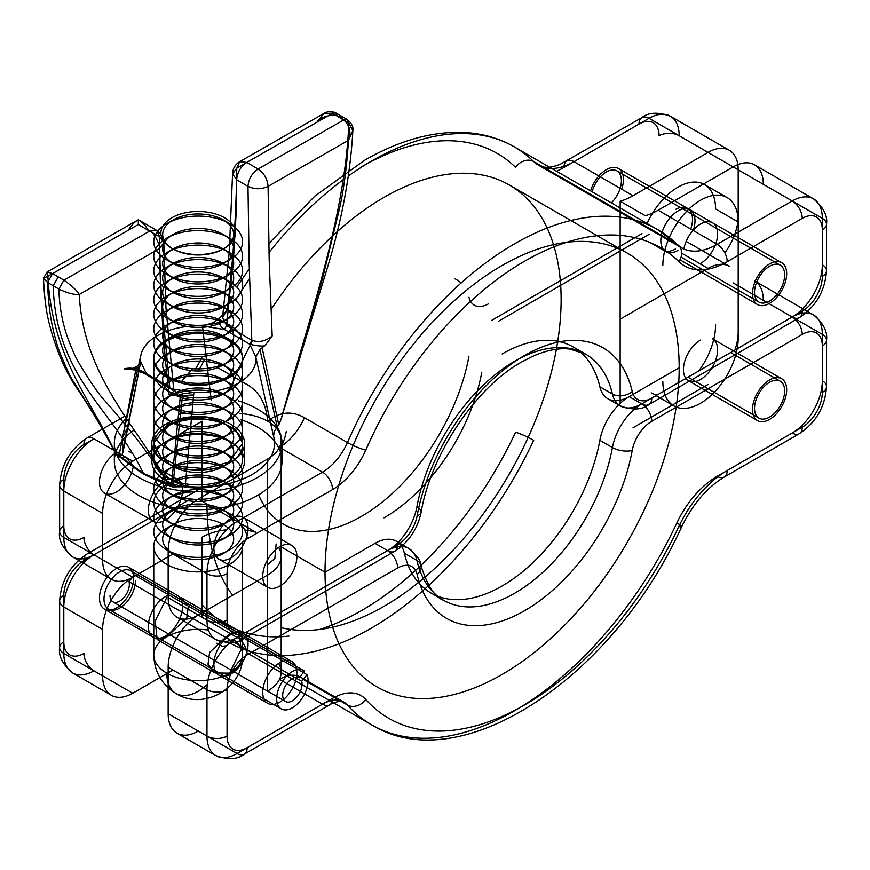 <?xml version="1.0" encoding="UTF-8"?>
<svg xmlns="http://www.w3.org/2000/svg" width="870" height="870" viewBox="0 0 870 870"><rect width="100%" height="100%" fill="white"/><g stroke="black" fill="none" stroke-linecap="round" stroke-linejoin="round"><path stroke-width="1.3" d="M110.022 595.558A13.681 7.895 120 0 0 112.85 601.822A13.681 7.895 120 0 0 123.388 598.158A13.681 7.895 120 0 0 129.358 584.401A13.681 7.895 120 0 0 129.01 581.628L134.317 574.95L306.99 674.641A22.196 12.822 -60 0 1 308.067 680.612A22.196 12.822 -60 0 1 298.377 702.949A22.196 12.822 -60 0 1 281.271 708.898A22.196 12.822 -60 0 1 276.671 698.74A22.196 12.822 -60 0 1 286.36 676.392A22.196 12.822 -60 0 1 303.467 670.444A22.196 12.822 -60 0 1 304.446 671.118L131.761 571.427A22.196 12.822 120 0 0 130.783 570.753A22.196 12.822 120 0 0 113.676 576.701A22.196 12.822 120 0 0 103.987 599.038A22.196 12.822 120 0 0 108.587 609.207A22.196 12.822 120 0 0 125.693 603.258A22.196 12.822 120 0 0 135.383 580.91M304.446 671.118L299.139 677.795A13.681 7.895 120 0 0 288.622 681.536A13.681 7.895 120 0 0 282.696 695.26A13.681 7.895 120 0 0 285.534 701.514A13.681 7.895 120 0 0 296.072 697.849A13.681 7.895 120 0 0 302.042 684.092A13.681 7.895 120 0 0 301.683 681.319L306.99 674.641M129.01 581.628L301.683 681.319M128.629 567.251A24.153 13.942 120 0 0 116.547 568.447A24.153 13.942 120 0 0 100.768 589.729A24.153 13.942 120 0 0 104.476 609.087A24.153 13.942 120 0 0 116.547 607.891A24.153 13.942 120 0 0 132.327 586.597A24.153 13.942 120 0 0 128.629 567.251L177.48 595.45A24.153 13.942 -60 0 1 181.177 614.807A24.153 13.942 -60 0 1 165.398 636.09A24.153 13.942 -60 0 1 153.327 637.286A24.153 13.942 -60 0 1 149.618 617.928A24.153 13.942 -60 0 1 165.398 596.646A24.153 13.942 -60 0 1 168.16 595.308M279.814 702.144A24.153 13.942 120 0 0 295.593 680.862A24.153 13.942 120 0 0 291.885 661.504A24.153 13.942 120 0 0 279.814 662.701A24.153 13.942 120 0 0 264.034 683.983A24.153 13.942 120 0 0 267.732 703.341A24.153 13.942 120 0 0 279.814 702.144M230.952 673.945A24.153 13.942 120 0 0 246.732 652.652A24.153 13.942 120 0 0 243.034 633.306A24.153 13.942 120 0 0 230.952 634.502A24.153 13.942 120 0 0 215.173 655.784A24.153 13.942 120 0 0 218.881 675.142A24.153 13.942 120 0 0 230.952 673.945M278.65 663.418A46.36 26.763 180 0 1 281.184 672.14A46.36 26.763 180 0 1 279.477 679.329A46.36 26.763 180 0 1 267.601 691.063L267.601 575.059A46.36 26.763 180 0 0 281.184 556.126A46.36 26.763 180 0 0 278.65 547.404A46.36 26.763 180 0 1 281.184 556.126A46.36 26.763 180 0 1 267.601 575.059L198.306 615.068L237.108 637.471L387.574 550.601L375.013 543.348L325.021 572.21A250.419 144.583 120 0 0 376.884 686.854A250.419 144.583 120 0 0 569.861 619.766A250.419 144.583 120 0 0 679.176 367.749L629.184 396.611L641.734 403.865L792.2 316.995L733.171 282.913M267.601 564.717L274.866 558.475L276.138 544M375.013 543.348A42.63 24.61 -60 0 1 396.328 541.238A42.63 24.61 -60 0 1 404.343 553.189A142.082 82.03 120 0 0 431.052 593.025A142.082 82.03 120 0 0 502.099 585.988A142.082 82.03 120 0 0 599.854 440.318A42.63 24.61 -60 0 1 629.184 396.611L641.734 403.865A42.63 24.61 -60 0 1 620.43 405.975A42.63 24.61 -60 0 1 612.415 394.023A142.082 82.03 120 0 0 585.695 354.177A142.082 82.03 120 0 0 514.659 361.224A142.082 82.03 120 0 0 416.893 506.895A42.63 24.61 -60 0 1 387.574 550.601A42.63 24.61 -60 0 1 408.878 548.491A42.63 24.61 -60 0 1 416.893 560.443A142.082 82.03 120 0 0 443.613 600.278A142.082 82.03 120 0 0 514.659 593.242A142.082 82.03 120 0 0 612.415 447.561L599.854 440.318M769.591 379.929A24.153 13.942 -60 0 1 781.673 378.733A24.153 13.942 -60 0 1 785.371 398.09A24.153 13.942 -60 0 1 769.591 419.373A24.153 13.942 -60 0 1 757.52 420.569A24.153 13.942 -60 0 1 753.811 401.211A24.153 13.942 -60 0 1 769.591 379.929M700.524 379.494A24.153 13.942 120 0 0 716.304 358.212A24.153 13.942 120 0 0 712.595 338.854A24.153 13.942 -60 0 1 716.304 358.212A24.153 13.942 -60 0 1 700.524 379.494A24.153 13.942 -60 0 1 688.442 380.69A24.153 13.942 120 0 0 700.524 379.494M700.524 340.05A24.153 13.942 120 0 0 685.658 358.636A24.153 13.942 120 0 0 685.875 378.374A24.153 13.942 -60 0 1 685.658 358.636A24.153 13.942 -60 0 1 700.524 340.05M102.606 675.827A42.63 24.61 120 0 0 111.436 695.337A42.63 24.61 120 0 0 132.751 693.227L93.938 670.824A14.214 8.2 60 0 1 83.901 653.424A28.416 16.41 -60 0 1 63.804 641.821L63.804 595.417A28.416 16.41 -60 0 1 83.901 560.617L190.595 499.01L93.938 554.81L132.751 577.212L172.934 554.016L132.751 577.212A42.63 24.61 120 0 0 102.606 629.423L63.804 607.021L63.804 653.424L102.606 675.827L102.606 629.423M202.047 537.203A46.36 26.763 180 0 1 226.504 529.797A46.36 26.763 180 0 0 202.047 537.203L202.047 617.232M244.774 529.993A46.36 26.763 180 0 1 255.845 532.277L218.87 510.929L255.845 532.277A46.36 26.763 180 0 0 244.774 529.993M132.751 693.227L172.934 670.03M686.169 241.36L729.364 266.307A42.63 24.61 120 0 0 708.06 268.417L620.147 319.17L620.147 403.419M384.04 517.835A142.082 82.03 120 0 0 481.806 372.153M325.021 572.21L280.314 546.404L325.021 572.21A250.419 144.583 -60 0 1 434.326 320.193A250.419 144.583 -60 0 1 627.303 253.105A250.419 144.583 -60 0 1 679.176 367.749M633.012 427.746L708.06 384.42M168.16 667.268L168.16 713.672L206.973 736.074L206.973 689.671L168.16 667.268A42.63 24.61 -60 0 1 198.306 615.068L237.108 637.471A14.214 8.2 60 0 1 247.156 654.871A28.416 16.41 120 0 0 227.059 689.671L227.059 736.074A28.416 16.41 120 0 0 247.156 747.678L332.558 698.371A56.833 32.81 -60 0 1 365.791 699.502A271.734 156.883 120 0 0 678.85 526.502A85.249 49.22 -60 0 1 727.2 470.529L802.249 427.203A28.416 16.41 120 0 0 822.335 392.403L822.335 345.999A28.416 16.41 120 0 0 802.249 334.395L651.782 421.265A28.416 16.41 120 0 0 632.229 450.399A156.295 90.241 -60 0 1 524.697 610.642A156.295 90.241 -60 0 1 417.165 574.559A28.416 16.41 120 0 0 397.623 568.001L247.156 654.871M206.973 504.056A250.419 144.583 120 0 0 232.627 595.254M281.184 627.651A250.419 144.583 120 0 0 465.102 536.812A250.419 144.583 120 0 0 561.117 299.595A250.419 144.583 -60 0 0 509.254 184.951L627.303 253.105M766.818 302.347L822.335 334.395L822.335 380.799A42.63 24.61 -60 0 1 792.2 432.999L717.163 476.325A71.046 41.02 120 0 0 676.86 522.968A285.947 165.093 -60 0 1 514.659 710.703A285.947 165.093 -60 0 1 371.686 724.862A285.947 165.093 -60 0 1 347.435 705.026A42.63 24.61 120 0 0 343.824 702.068L300.792 677.219A42.63 24.61 -60 0 0 279.477 679.329L322.509 704.178L237.108 753.485L198.306 731.072A42.63 24.61 -60 0 1 176.991 733.192A42.63 24.61 -60 0 1 168.16 713.672M216.924 643.213L222.372 646.366A46.36 26.763 180 0 1 226.504 645.812M802.249 334.395A14.214 8.2 -120 0 0 792.2 316.995A42.63 24.61 -60 0 1 813.515 314.886L754.486 280.803A42.63 24.61 -60 0 1 763.316 300.313M734.846 350.11A42.63 24.61 120 0 0 738.195 332.22M300.792 677.219A42.63 24.61 -60 0 1 304.402 680.177L347.435 705.026A14.214 11.397 -41.7 0 0 365.791 699.502M649.999 242.48L663.332 250.179A24.153 13.942 120 0 0 675.403 248.983M621.68 189.181A24.153 13.942 120 0 0 618.407 168.465A24.153 13.942 120 0 0 606.336 169.661A24.153 13.942 120 0 0 590.567 190.878M165.398 480.642A24.153 13.942 120 0 0 149.618 501.925A24.153 13.942 120 0 0 153.327 521.282A24.153 13.942 120 0 0 165.398 520.086A24.153 13.942 120 0 0 181.177 498.793A24.153 13.942 120 0 0 177.48 479.446A24.153 13.942 120 0 0 165.398 480.642M133.349 466.026A24.153 13.942 -60 0 1 116.547 491.876A24.153 13.942 -60 0 1 104.476 493.072A24.153 13.942 -60 0 1 100.768 473.715A24.153 13.942 -60 0 1 116.547 452.433M279.814 586.13A24.153 13.942 -60 0 1 267.732 587.326A24.153 13.942 -60 0 1 264.034 567.979A24.153 13.942 -60 0 1 279.814 546.686A24.153 13.942 -60 0 1 291.885 545.49A24.153 13.942 -60 0 1 295.593 564.847A24.153 13.942 -60 0 1 279.814 586.13M230.952 557.931A24.153 13.942 -60 0 1 218.881 559.127A24.153 13.942 -60 0 1 215.173 539.77A24.153 13.942 -60 0 1 230.952 518.487A24.153 13.942 -60 0 1 243.034 517.291A24.153 13.942 -60 0 1 246.732 536.649A24.153 13.942 -60 0 1 230.952 557.931M240.055 413.522A46.36 26.763 180 0 1 267.601 421.2C266.296 404.061 259.532 391.892 247.297 384.714L216.086 366.694M502.099 353.97A142.082 82.03 -60 0 1 573.134 346.934A142.082 82.03 -60 0 1 599.854 386.769A42.63 24.61 120 0 0 607.869 398.721A42.63 24.61 120 0 0 629.184 396.611M247.156 538.856A28.416 16.41 120 0 0 227.059 573.667L227.059 620.071A28.416 16.41 120 0 0 247.156 631.663L397.623 544.805A28.416 16.41 120 0 0 417.165 515.66A156.295 90.241 -60 0 1 524.697 355.417A156.295 90.241 -60 0 1 632.229 391.5A28.416 16.41 120 0 0 651.782 398.058L802.249 311.188A28.416 16.41 120 0 0 822.335 276.388L822.335 229.984A28.416 16.41 120 0 0 802.249 218.381L727.2 261.707A85.249 49.22 -60 0 1 678.85 261.576A271.734 156.883 120 0 0 524.697 261.163A271.734 156.883 120 0 0 365.791 450.051A56.833 32.81 -60 0 1 332.558 489.56L247.156 538.856A14.214 8.2 60 0 0 237.108 521.456L322.509 472.149L279.477 447.31A42.63 24.61 120 0 0 304.402 417.676C291.863 410.564 279.596 411.738 267.601 421.2A46.36 26.763 180 0 1 281.184 440.122A46.36 26.763 180 0 1 279.477 447.31A46.36 26.763 180 0 1 267.601 459.045L198.306 499.054A42.63 24.61 120 0 0 168.16 551.254L206.973 573.667A42.63 24.61 -60 0 1 237.108 521.456L198.306 499.054M455.086 278.781A142.082 82.03 -60 0 1 461.176 282.946M769.591 263.914A24.153 13.942 120 0 0 753.811 285.197A24.153 13.942 120 0 0 757.52 304.554A24.153 13.942 120 0 0 769.591 303.358A24.153 13.942 120 0 0 785.371 282.076A24.153 13.942 120 0 0 781.673 262.718A24.153 13.942 120 0 0 769.591 263.914M677.915 250.429A24.153 13.942 -60 0 1 665.833 251.626A24.153 13.942 -60 0 1 662.135 232.268A24.153 13.942 -60 0 1 677.915 210.986A24.153 13.942 -60 0 1 689.997 209.79L712.595 222.84A24.153 13.942 -60 0 0 700.524 224.036A24.153 13.942 -60 0 0 683.874 248.961A24.153 13.942 -60 0 1 700.524 224.036A24.153 13.942 -60 0 1 712.595 222.84A24.153 13.942 -60 0 1 716.304 242.197A24.153 13.942 -60 0 1 700.524 263.479A24.153 13.942 -60 0 0 716.304 242.197A24.153 13.942 -60 0 0 712.595 222.84L781.673 262.718M332.558 489.56A14.214 8.2 60 0 0 322.509 472.149A42.63 24.61 120 0 0 347.435 442.525A285.947 165.093 -60 0 1 514.659 243.752A285.947 165.093 -60 0 1 657.622 229.593A285.947 165.093 -60 0 1 676.86 244.198A71.046 41.02 120 0 0 681.634 247.819A71.046 41.02 120 0 0 717.163 244.307L792.2 200.981A42.63 24.61 -60 0 1 813.515 198.871A42.63 24.61 -60 0 1 822.335 218.381L763.316 184.309A42.63 24.61 120 0 0 754.486 164.789A42.63 24.61 120 0 0 733.171 166.899L658.133 210.225A71.046 41.02 -60 0 1 645.268 215.716L620.147 201.22L620.147 319.17L708.06 268.417L681.678 253.181M63.804 479.403A14.214 8.2 0 0 0 59.639 485.21A14.214 8.2 0 0 0 63.804 491.006L63.804 537.41A42.63 24.61 120 0 0 72.634 556.92A42.63 24.61 120 0 0 93.938 554.81A14.214 8.2 -120 0 1 83.901 537.41A28.416 16.41 -60 0 1 63.804 525.806L63.804 479.403A28.416 16.41 -60 0 1 83.901 444.603L93.938 438.795A42.63 24.61 120 0 0 63.804 491.006L102.606 513.409A42.63 24.61 -60 0 1 132.751 461.209L202.047 421.2L202.047 501.218M102.606 513.409L102.606 559.812L63.804 537.41A14.214 8.2 0 0 1 59.639 531.613L59.639 485.21C60.976 465.037 70.046 449.333 86.837 438.099A14.214 8.2 60 0 1 93.938 438.795L132.751 461.209M620.147 201.22A71.046 41.02 120 0 0 633.012 195.728L708.06 152.402A42.63 24.61 -60 0 1 729.364 150.292A42.63 24.61 -60 0 1 738.195 169.802L738.195 216.206A42.63 24.61 -60 0 1 724.83 252.844M227.059 689.671A14.214 8.2 -0 0 1 206.973 689.671A42.63 24.61 -60 0 1 237.108 637.471A42.63 24.61 -60 0 1 215.793 639.58A42.63 24.61 -60 0 1 206.973 620.071L168.16 597.657L168.16 551.254M231.344 386.465A250.419 144.583 -60 0 1 252.648 340.627M271.168 309.459A250.419 144.583 -60 0 1 509.254 184.951M286.284 431.487A42.63 24.61 -60 0 1 281.923 445.494M93.938 554.81A14.214 8.2 -120 0 0 86.837 554.114C70.046 565.348 60.976 581.051 59.639 601.213A14.214 8.2 180 0 0 63.804 607.021A42.63 24.61 120 0 1 93.938 554.81L132.751 577.212A42.63 24.61 -60 0 1 111.436 579.333A42.63 24.61 -60 0 1 102.606 559.812M168.16 597.657A42.63 24.61 120 0 0 176.991 617.178A42.63 24.61 120 0 0 198.306 615.068M690.747 229.06A24.153 13.942 120 0 0 687.485 208.343A24.153 13.942 120 0 0 675.403 209.54M769.591 417.056A21.315 12.3 -60 0 1 758.934 418.111A21.315 12.3 -60 0 1 755.671 401.026A21.315 12.3 -60 0 1 769.591 382.245A21.315 12.3 -60 0 1 780.249 381.19A21.315 12.3 -60 0 1 783.511 398.275A21.315 12.3 -60 0 1 769.591 417.056M769.591 301.042A21.315 12.3 120 0 0 783.511 282.261A21.315 12.3 120 0 0 780.249 265.176A21.315 12.3 120 0 0 769.591 266.242A21.315 12.3 120 0 0 755.671 285.023A21.315 12.3 120 0 0 758.934 302.097A21.315 12.3 120 0 0 769.591 301.042M611.36 202.884A21.315 12.3 120 0 0 616.982 170.922A21.315 12.3 120 0 0 606.336 171.977A21.315 12.3 120 0 0 592.122 191.781M689.997 209.79A24.153 13.942 -60 0 1 693.26 230.506M646.769 224.21A53.277 30.765 -60 0 1 677.915 187.202A53.277 30.765 -60 0 1 704.559 184.57A53.277 30.765 -60 0 1 715.586 208.952L738.195 222.013L738.195 338.017A53.277 30.765 -60 0 1 714.933 391.641A53.277 30.765 -60 0 1 673.88 405.909A53.277 30.765 -60 0 1 662.842 381.528M662.842 265.513A53.277 30.765 -60 0 1 700.524 200.252A53.277 30.765 -60 0 1 727.157 197.62A53.277 30.765 -60 0 1 738.195 222.013M715.586 324.967A53.277 30.765 -60 0 1 698.74 370.946M657.089 395.002A53.277 30.765 -60 0 1 651.271 392.859M208.485 630.087A44.403 25.632 0 0 0 166.779 636.894A44.403 25.632 0 0 0 153.772 655.012A44.403 25.632 0 0 0 166.779 673.141A44.403 25.632 0 0 0 229.571 673.141A44.403 25.632 0 0 0 242.578 655.012A44.403 25.632 0 0 0 233.715 639.646M242.11 542.521A44.403 25.632 180 0 1 242.578 546.251A44.403 25.632 180 0 1 215.173 569.937A44.403 25.632 180 0 1 166.779 564.38A44.403 25.632 180 0 1 153.772 546.251A44.403 25.632 180 0 1 166.779 528.133A44.403 25.632 180 0 1 175.533 524.208M229.571 673.141L215.086 672.945L208.017 664.234L209.594 652.435L229.571 633.697L239.239 631.109L241.088 649.509L229.571 673.141M223.296 524.501L223.296 524.501A35.518 20.51 180 0 1 223.296 553.505A35.518 20.51 180 0 1 173.065 553.505L166.779 549.883A44.403 25.632 180 0 1 166.779 513.626A44.403 25.632 180 0 1 229.571 513.626L229.571 513.626A44.403 25.632 180 0 1 229.571 549.883A44.403 25.632 180 0 1 166.779 549.883L173.065 553.505A35.518 20.51 180 0 1 173.065 524.501L166.779 520.88A44.403 25.632 180 0 1 166.779 484.623A44.403 25.632 180 0 1 229.571 484.623L229.571 484.623A44.403 25.632 180 0 1 229.571 520.88A44.403 25.632 180 0 1 166.779 520.88L173.065 524.501A35.518 20.51 180 0 1 223.296 524.501A35.518 20.51 180 0 1 173.065 524.501L173.065 524.501A35.518 20.51 180 0 1 173.065 495.498L166.779 491.876A44.403 25.632 180 0 1 166.779 455.619A44.403 25.632 180 0 1 229.571 455.619L229.571 455.619A44.403 25.632 180 0 1 229.571 491.876A44.403 25.632 180 0 1 166.779 491.876L173.065 495.498A35.518 20.51 180 0 1 223.296 495.498L223.296 495.498A35.518 20.51 180 0 1 223.296 524.501L229.571 520.88M166.779 597.451L155.273 621.082L157.122 639.483L166.779 636.894L186.778 618.135L188.344 606.357L181.275 597.646L239.239 631.109M223.296 510.005L223.296 510.005A35.518 20.51 180 0 1 223.296 539.008A35.518 20.51 180 0 1 173.065 539.008L166.779 535.376A44.403 25.632 180 0 1 166.779 499.13A44.403 25.632 180 0 1 229.571 499.13L229.571 499.13A44.403 25.632 180 0 1 229.571 535.376A44.403 25.632 180 0 1 166.779 535.376L173.065 539.008A35.518 20.51 180 0 1 173.065 510.005L166.779 506.373A44.403 25.632 180 0 1 166.779 470.126A44.403 25.632 180 0 1 229.571 470.126L229.571 470.126A44.403 25.632 180 0 1 229.571 506.373A44.403 25.632 180 0 1 166.779 506.373L173.065 510.005A35.518 20.51 180 0 1 223.296 510.005L229.571 513.626L223.296 510.005A35.518 20.51 180 0 1 173.065 510.005L173.065 510.005A35.518 20.51 180 0 1 173.065 481.001L166.779 477.369A44.403 25.632 180 0 1 166.779 441.123A44.403 25.632 180 0 1 229.571 441.123L229.571 441.123A44.403 25.632 180 0 1 229.571 477.369A44.403 25.632 180 0 1 166.779 477.369L173.065 481.001A35.518 20.51 180 0 1 223.296 481.001L223.296 481.001A35.518 20.51 180 0 1 223.296 510.005L229.571 506.373M223.296 495.498L229.571 499.13L223.296 495.498A35.518 20.51 180 0 1 173.065 495.498L173.065 495.498A35.518 20.51 180 0 1 173.065 466.494L166.779 462.873A44.403 25.632 180 0 1 166.779 426.615A44.403 25.632 180 0 1 229.571 426.615L229.571 426.615A44.403 25.632 180 0 1 229.571 462.873A44.403 25.632 180 0 1 166.779 462.873L173.065 466.494A35.518 20.51 180 0 1 223.296 466.494L223.296 466.494A35.518 20.51 180 0 1 223.296 495.498L229.571 491.876M223.296 481.001L229.571 484.623L223.296 481.001A35.518 20.51 180 0 1 173.065 481.001L173.065 481.001A35.518 20.51 180 0 1 173.065 451.998L166.779 448.376A44.403 25.632 180 0 1 166.779 448.365A44.403 25.632 180 0 1 166.779 412.119A44.403 25.632 180 0 1 229.571 412.119L229.571 412.119A44.403 25.632 180 0 1 229.571 448.365A44.403 25.632 180 0 1 166.779 448.376L173.065 451.998A35.518 20.51 180 0 1 223.296 451.998L223.296 451.998A35.518 20.51 180 0 1 223.296 481.001L229.571 477.369M223.296 466.494L229.571 470.126L223.296 466.494A35.518 20.51 180 0 1 173.065 466.494L173.065 466.494A35.518 20.51 180 0 1 173.065 437.49L166.779 433.869A44.403 25.632 180 0 1 166.779 397.612A44.403 25.632 180 0 1 229.571 397.612L229.571 397.612A44.403 25.632 180 0 1 229.571 433.869A44.403 25.632 180 0 1 166.779 433.869L173.065 437.49A35.518 20.51 180 0 1 223.296 437.49L223.296 437.49A35.518 20.51 180 0 1 223.296 466.494L229.571 462.873M223.296 451.998L229.571 455.619L223.296 451.998A35.518 20.51 180 0 1 173.065 451.998L173.065 451.998A35.518 20.51 180 0 1 173.065 422.994L166.779 419.373A44.403 25.632 180 0 1 166.779 383.115A44.403 25.632 180 0 1 229.571 383.115L229.571 383.115A44.403 25.632 180 0 1 229.571 419.373A44.403 25.632 180 0 1 166.779 419.373L173.065 422.994A35.518 20.51 180 0 1 223.296 422.994L223.296 422.994A35.518 20.51 180 0 1 223.296 451.998L229.571 448.365M223.296 437.49L229.571 441.123L223.296 437.49A35.518 20.51 180 0 1 173.065 437.49L173.065 437.49A35.518 20.51 180 0 1 173.065 408.498A35.518 20.51 180 0 1 223.296 408.498L223.296 408.498A35.518 20.51 180 0 1 223.296 437.49L229.571 433.869M223.296 422.994L229.571 426.615L223.296 422.994A35.518 20.51 180 0 1 173.065 422.994L173.065 422.994A35.518 20.51 180 0 1 173.065 393.99L166.779 390.369A44.403 25.632 180 0 1 166.779 354.112A44.403 25.632 180 0 1 229.571 354.112L229.571 354.112A44.403 25.632 180 0 1 229.571 390.369A44.403 25.632 180 0 1 166.779 390.369L173.065 393.99A35.518 20.51 180 0 1 223.296 393.99L223.296 393.99A35.518 20.51 180 0 1 223.296 422.994L229.571 419.373M223.296 408.498L229.571 412.119L223.296 408.498M223.296 393.99L229.571 397.612L223.296 393.99A35.518 20.51 180 0 1 173.065 393.99L173.065 393.99A35.518 20.51 180 0 1 173.065 364.987L166.779 361.365A44.403 25.632 180 0 1 166.779 325.108A44.403 25.632 180 0 1 229.571 325.108L229.571 325.108A44.403 25.632 180 0 1 229.571 361.365A44.403 25.632 180 0 1 166.779 361.365L173.065 364.987A35.518 20.51 180 0 1 223.296 364.987L223.296 364.987A35.518 20.51 180 0 1 223.296 393.99L229.571 390.369M223.296 379.494L223.296 379.494A35.518 20.51 180 0 1 223.296 408.487A35.518 20.51 180 0 1 173.065 408.487L166.779 404.865A44.403 25.632 180 0 1 166.779 368.619A44.403 25.632 180 0 1 229.571 368.619L229.571 368.619A44.403 25.632 180 0 1 229.571 404.865A44.403 25.632 180 0 1 166.779 404.865L173.065 408.487A35.518 20.51 180 0 1 173.065 379.494L166.779 375.862A44.403 25.632 180 0 1 166.779 339.615A44.403 25.632 180 0 1 229.571 339.615L229.571 339.615A44.403 25.632 180 0 1 229.571 375.862A44.403 25.632 180 0 1 166.779 375.862L173.065 379.494A35.518 20.51 180 0 1 223.296 379.494L229.571 383.115L223.296 379.494A35.518 20.51 180 0 1 173.065 379.494L173.065 379.494A35.518 20.51 180 0 1 173.065 350.49L166.779 346.858A44.403 25.632 180 0 1 166.779 310.612A44.403 25.632 180 0 1 229.571 310.612L229.571 310.612A44.403 25.632 180 0 1 229.571 346.858A44.403 25.632 180 0 1 166.779 346.858L173.065 350.49A35.518 20.51 180 0 1 223.296 350.49L223.296 350.49A35.518 20.51 180 0 1 223.296 379.494L229.571 375.862M223.296 364.987L229.571 368.619L223.296 364.987A35.518 20.51 180 0 1 173.065 364.987L173.065 364.987A35.518 20.51 180 0 1 173.065 335.983L166.779 332.362A44.403 25.632 180 0 1 166.779 296.104A44.403 25.632 180 0 1 229.571 296.104L229.571 296.104A44.403 25.632 180 0 1 229.571 332.362A44.403 25.632 180 0 1 166.779 332.362L173.065 335.983A35.518 20.51 180 0 1 223.296 335.983L223.296 335.983A35.518 20.51 180 0 1 223.296 364.987L229.571 361.365M223.296 350.49L229.571 354.112L223.296 350.49A35.518 20.51 180 0 1 173.065 350.49L173.065 350.49A35.518 20.51 180 0 1 173.065 321.487L166.779 317.854A44.403 25.632 180 0 1 166.779 281.608A44.403 25.632 180 0 1 229.571 281.608L229.571 281.608A44.403 25.632 180 0 1 229.571 317.854A44.403 25.632 180 0 1 166.779 317.854L173.065 321.487A35.518 20.51 180 0 1 223.296 321.487L223.296 321.487A35.518 20.51 180 0 1 223.296 350.49L229.571 346.858M223.296 335.983L229.571 339.615L223.296 335.983A35.518 20.51 180 0 1 173.065 335.983L173.065 335.983A35.518 20.51 180 0 1 173.065 306.979L166.779 303.358A44.403 25.632 180 0 1 166.779 267.101A44.403 25.632 180 0 1 229.571 267.101L229.571 267.101A44.403 25.632 180 0 1 229.571 303.358A44.403 25.632 180 0 1 166.779 303.358L173.065 306.979A35.518 20.51 180 0 1 223.296 306.979L223.296 306.979A35.518 20.51 180 0 1 223.296 335.983L229.571 332.362M223.296 321.487L229.571 325.108L223.296 321.487A35.518 20.51 180 0 1 173.065 321.487L173.065 321.487A35.518 20.51 180 0 1 173.065 292.483L166.779 288.851A44.403 25.632 180 0 1 166.779 252.604A44.403 25.632 180 0 1 229.571 252.604L229.571 252.604A44.403 25.632 180 0 1 229.571 288.851A44.403 25.632 180 0 1 166.779 288.851L173.065 292.483A35.518 20.51 180 0 1 223.296 292.483L223.296 292.483A35.518 20.51 180 0 1 223.296 321.487L229.571 317.854M223.296 306.979L229.571 310.612L223.296 306.979A35.518 20.51 180 0 1 173.065 306.979L173.065 306.979A35.518 20.51 180 0 1 173.065 277.976L166.779 274.354A44.403 25.632 180 0 1 166.779 238.097A44.403 25.632 180 0 1 229.571 238.097L229.571 238.097A44.403 25.632 180 0 1 229.571 274.354A44.403 25.632 180 0 1 166.779 274.354L173.065 277.976A35.518 20.51 180 0 1 223.296 277.976L223.296 277.976A35.518 20.51 180 0 1 223.296 306.979L229.571 303.358M223.296 292.483L229.571 296.104L223.296 292.483A35.518 20.51 180 0 1 173.065 292.483L173.065 292.483A35.518 20.51 180 0 1 173.065 263.479L166.779 259.847A44.403 25.632 180 0 1 166.779 223.601A44.403 25.632 180 0 1 229.571 223.601L229.571 223.601A44.403 25.632 180 0 1 229.571 259.847A44.403 25.632 180 0 1 166.779 259.847L173.065 263.479A35.518 20.51 180 0 1 223.296 263.479L223.296 263.479A35.518 20.51 180 0 1 223.296 292.483L229.571 288.851M223.296 277.976L229.571 281.608L223.296 277.976A35.518 20.51 180 0 1 173.065 277.976L173.065 277.976A35.518 20.51 180 0 1 173.065 248.972L171.803 248.254A37.301 21.532 180 0 1 171.803 217.794A37.301 21.532 180 0 1 224.547 217.794A37.301 21.532 180 0 1 224.547 248.254A37.301 21.532 180 0 1 171.803 248.254L173.065 248.972A35.518 20.51 180 0 1 173.065 219.979A35.518 20.51 180 0 1 223.296 219.969A35.518 20.51 180 0 1 223.296 219.979A35.518 20.51 180 0 1 223.296 248.972L223.296 248.972A35.518 20.51 180 0 1 223.296 277.976L229.571 274.354M223.296 263.479L229.571 267.101L223.296 263.479A35.518 20.51 180 0 1 173.065 263.479L173.065 263.479A35.518 20.51 180 0 1 173.065 234.476A35.518 20.51 180 0 1 223.296 234.476L223.296 234.476A35.518 20.51 180 0 1 223.296 263.479L229.571 259.847M223.296 248.972L229.571 252.604L223.296 248.972A35.518 20.51 180 0 1 173.065 248.972A35.518 20.51 180 0 1 223.296 248.972L224.547 248.254M223.296 234.476L229.571 238.097L223.296 234.476M223.296 219.969L229.571 223.601L223.296 219.979M134.154 430.041A83.824 48.394 0 0 0 114.351 461.274A83.824 48.394 0 0 0 135.057 493.127A83.824 48.394 0 0 0 227.646 506.59A83.824 48.394 0 0 0 282.01 461.274A83.824 48.394 0 0 0 261.294 429.432A83.824 48.394 0 0 0 240.87 419.623M126.324 418.372A83.824 48.394 0 0 0 114.351 443.298A83.824 48.394 0 0 0 135.057 475.15A83.824 48.394 0 0 0 227.646 488.603A83.824 48.394 0 0 0 282.01 443.298A83.824 48.394 0 0 0 261.294 411.445A83.824 48.394 0 0 0 238.369 400.82M233.084 443.667A46.36 26.763 0 0 0 181.884 436.218A46.36 26.763 0 0 0 151.826 461.274A46.36 26.763 0 0 0 163.277 478.891A46.36 26.763 0 0 0 214.466 486.33A46.36 26.763 0 0 0 244.535 461.274A46.36 26.763 0 0 0 233.084 443.667M163.277 460.904A46.36 26.763 180 0 1 151.826 443.298A46.36 26.763 180 0 1 181.884 418.242A46.36 26.763 180 0 1 233.084 425.68A46.36 26.763 180 0 1 244.535 443.298A46.36 26.763 180 0 1 214.466 468.354A46.36 26.763 180 0 1 163.277 460.904M193.662 394.969A83.824 48.394 0 0 0 180.351 396.002M191.987 413.011A83.824 48.394 0 0 0 178.513 414.229M128.445 369.478C134.023 369.358 139.591 370.87 145.138 374.035L144.55 372.567C137.59 368.488 130.794 367.249 124.182 368.826L128.445 369.467L131 368.934L146.508 374.089L145.138 374.035L170.64 388.868L171.934 388.89C176.164 391.108 177.861 393.381 177.012 395.709L182.711 393.74L193.89 392.424L171.825 388.836L146.606 374.154L140.581 361.387A57.724 33.321 180 0 1 140.929 354.916A57.724 33.321 180 0 1 202.46 325.956L224.525 329.534L249.744 344.215L255.769 356.983A57.724 33.321 180 0 1 236.161 384.279A57.724 33.321 180 0 1 193.89 392.424L185.147 486.743C208.833 488.809 229.93 485.395 248.439 476.499L251.963 474.596A76.375 44.087 0 0 0 273.919 437.653A76.375 44.087 0 0 0 273.528 436.131L266.089 402.625L273.919 437.653M255.769 356.983L273.528 436.131L274.528 430.976L277.334 427.039L259.923 349.522L255.769 356.983M278.77 424.875L280.988 419.579L322.792 277.519L339.844 207.201C343.987 188.127 346.869 165.822 348.478 140.309L268.08 186.365L269.178 259.782L272.179 335.983L265.361 345.118L262.131 347.793L278.77 424.875L277.334 427.039M272.179 335.983C265.557 341.323 258.76 342.747 251.811 340.235L249.103 262.131L247.983 186.354L236.673 179.775L235.944 216.641L233.856 253.072L226.613 325.565L251.811 340.235L249.853 344.27C259.086 346.325 264.252 346.608 265.361 345.118M268.08 186.365C261.359 189.508 254.66 189.508 247.983 186.354C248.602 178.981 251.963 173.195 258.075 169.008C264.121 173.206 267.449 178.992 268.08 186.365M343.139 119.734L337.495 116.449L336.016 113.013L347.326 119.592L343.759 119.94L338.093 116.645L341.671 116.308L343.139 119.734L348.794 123.029L347.337 119.603C351.73 123.388 353.568 127.074 352.85 130.685L352.85 130.685C350.403 175.316 341.529 222.231 326.25 271.44L280.988 419.579C307.132 324.336 345.292 218.881 348.794 123.029L352.85 130.674L348.478 140.309C351.447 132.49 349.87 125.704 343.759 119.94L258.075 169.008L246.765 162.418C240.642 166.605 237.282 172.391 236.673 179.775L232.562 173.935L236.76 168.138C236.194 215.803 233.019 263.034 227.222 309.818L222.524 317.702L226.613 325.565L224.427 329.469C220.186 326.565 218.49 322.846 219.349 318.333L213.65 322.585L202.46 325.956L211.203 399.852M262.131 347.793L259.923 349.522M219.349 318.333L224.514 313.178L222.524 317.702L229.256 252.159L232.562 173.935C232.758 168.562 235.139 164.484 239.696 161.689L323.836 113.502C327.544 111.186 331.601 111.012 335.994 113.002L323.836 113.502L317.137 122.072L236.76 168.138L239.696 161.689L246.765 162.418L332.438 113.35L338.093 116.645M227.722 388.585L228.06 387.683L227.722 388.585M224.514 313.178L227.222 309.818M227.396 378.493A44.403 25.632 -0 0 0 242.578 359.19A44.403 25.632 -0 0 0 216.532 335.842A44.403 25.632 -0 0 0 168.954 339.887A44.403 25.632 -0 0 0 153.772 359.19A44.403 25.632 -0 0 0 179.818 382.528A44.403 25.632 -0 0 0 227.396 378.493M227.396 462.601L229.452 461.491L242.578 443.298L235.324 429.247L217.185 420.123L191.52 417.948L168.954 423.994L166.909 425.093L153.772 443.298L161.037 457.348L179.176 466.461L204.841 468.647L227.396 462.601M337.495 116.449C335.559 112.915 318.387 117.319 317.137 122.072M185.147 486.743L177.012 486.819L172.76 484.862L157.579 480.642L143.952 474.346L136.949 469.648L125.954 457.631L121.833 454.695L122.942 452.574L122.431 437.653L129.826 423.625M179.894 400.483L193.26 399.297M122.822 450.464L140.538 362.812L136.438 366.803L131 368.934M144.55 372.567L169.748 387.226L173.859 391.282L169.128 394.991L177.012 395.709M172.76 484.862L167.649 484.818L164.974 482.219L143.496 473.53L118.929 455.445L120.473 457.381L125.954 457.631M182.711 393.74L172.738 486.939L177.012 486.819M121.833 454.695L119.027 455.673L136.438 366.803M164.974 482.219L168.628 483.927C135.644 424.266 83.574 376.318 79.213 294.506L159.601 248.483C161.82 248.755 152.946 229.8 149.596 231.126L138.286 224.536L138.341 219.74C142.104 221.861 145.442 225.395 148.368 230.343L159.678 236.923C159.678 261.109 160.624 285.991 162.505 311.547L169.748 387.226L173.869 391.369L165.952 307.567L163.799 242.632L159.601 248.483C160.167 296.376 163.342 345.216 169.128 394.991M118.929 455.445L115.373 452.922L116.917 454.858L136.949 469.648M117.581 455.249L119.027 455.673M138.341 219.74L47.078 271.984L52.602 273.604L47.567 282.478C48.198 304.141 50.971 323.357 55.865 340.105C57.616 349.62 70.546 377.721 73.08 381.071C87.218 402.647 101.311 426.594 115.373 452.922C89.61 397.231 52.004 357.211 47.883 276.268L128.281 230.256C131.218 225.373 134.567 221.872 138.341 219.74L156.741 230.441L159.678 236.923L163.799 242.632C164.702 239.554 162.353 235.498 156.741 230.441L149.596 231.126L63.912 280.194L58.866 289.047L47.567 282.478L43.5 278.389L47.883 276.268L47.078 271.984L43.5 278.389C44.261 295.735 45.969 309.992 48.633 321.139C54.941 346.651 63.597 367.847 74.592 384.714C89.969 407.334 103.563 430.063 115.373 452.922M172.738 486.939L168.628 483.927C149.705 454.684 127.716 426.137 102.66 398.286C96.918 392.065 76.027 360.669 72.493 349.783C63.999 330.948 59.464 310.71 58.866 289.047C67.077 293.027 73.863 294.843 79.213 294.506C76.593 290.156 71.492 285.382 63.912 280.194L58.257 276.899L53.211 285.762C55.626 377.482 113.752 410.575 143.496 473.53L143.952 474.346M157.59 480.621L171.314 486.515L180.503 394.545M404.343 553.189L416.893 560.443A14.214 9.874 -13.1 0 1 420.96 565.543C421.363 561.465 417.339 555.789 408.878 548.491L396.328 541.238M229.517 642.778A285.947 165.093 120 0 0 371.49 628.042A285.947 165.093 120 0 0 533.691 440.307A14.214 1.686 -154.8 0 0 515.584 432.238A271.734 156.883 -60 0 1 319.584 629.478M649.031 234.334L498.575 321.204M288.971 636.1A271.734 156.883 -60 0 1 202.525 605.248M258.586 494.834A156.295 90.241 120 0 0 369.261 511.549A156.295 90.241 120 0 0 468.973 356.135M632.229 450.399A14.214 6.09 -169.6 0 1 612.415 447.561A42.63 24.61 -60 0 1 641.734 403.865A14.214 8.2 -120 0 1 651.782 421.265M822.335 345.999A14.214 8.2 0 0 0 826.5 340.192C827.816 331.829 823.488 323.39 813.515 314.886A42.63 24.61 -60 0 1 822.335 334.395A14.214 8.2 0 0 1 826.5 340.192L826.5 386.595A14.214 8.2 0 0 0 822.335 380.799M247.156 747.678A14.214 8.2 -120 0 1 244.209 754.181C237.63 759.51 228.157 759.978 215.793 755.595A42.63 24.61 -60 0 0 237.108 753.485A14.214 8.2 -120 0 0 244.209 754.181L329.61 704.885C332.166 703.123 335.733 701.938 340.3 701.307L343.824 702.068A42.63 24.61 120 0 0 322.509 704.178A14.214 8.2 -120 0 0 329.61 704.885A14.214 8.2 -120 0 0 332.558 698.371M63.804 595.417A14.214 8.2 180 0 0 59.639 601.213L59.639 647.617A14.214 8.2 180 0 0 63.804 653.424A42.63 24.61 120 0 0 72.634 672.934A42.63 24.61 120 0 0 93.938 670.824M176.991 733.192L215.793 755.595A42.63 24.61 -60 0 1 206.973 736.074A14.214 8.2 0 0 0 227.059 736.074M676.86 522.968A14.214 1.686 -154.8 0 1 681.656 526.741A14.214 1.686 -154.8 0 1 678.85 526.502M727.2 470.529A14.214 8.2 60 0 1 724.264 477.032A14.214 8.2 60 0 1 717.163 476.325M802.249 427.203A14.214 8.2 60 0 1 799.302 433.706A14.214 8.2 60 0 1 792.2 432.999M822.335 392.403A14.214 8.2 0 0 0 826.5 386.595C825.162 406.769 816.103 422.472 799.302 433.706L724.264 477.032C707.158 487.298 692.955 503.86 681.656 526.741C614.209 676.055 461.644 780.455 371.686 724.862L247.026 652.891M417.165 574.559A14.214 9.874 -13.1 0 0 420.96 565.543C427.355 585.673 434.902 597.255 443.613 600.278L431.052 593.025M247.156 631.663A14.214 8.2 -120 0 1 244.209 638.178A14.214 8.2 -120 0 1 237.108 637.471L387.574 550.601A14.214 8.2 60 0 1 397.623 568.001M168.149 507.166L86.837 554.114A14.214 8.2 -120 0 0 83.901 560.617M111.436 695.337L72.634 672.934C62.651 664.419 58.323 655.991 59.639 647.617A14.214 8.2 180 0 1 63.804 641.821M678.85 261.576A14.214 11.473 -45.7 0 0 678.72 245.601A14.214 11.473 -45.7 0 0 676.86 244.198L533.691 161.537A285.947 165.093 120 0 0 514.453 146.943A285.947 165.093 120 0 0 371.49 161.102A285.947 165.093 120 0 0 348.533 175.86M599.854 386.769L612.415 394.023A14.214 9.874 -13.1 0 0 632.229 391.5M361.441 166.899A271.734 156.883 -60 0 1 515.584 167.323A14.214 11.473 -45.7 0 1 533.691 161.537A71.046 41.02 -60 0 0 538.476 165.169A71.046 41.02 -60 0 0 573.993 161.646A14.214 8.2 -120 0 0 566.892 160.939A14.214 8.2 -120 0 0 563.945 167.453L638.982 124.127A28.416 16.41 -60 0 1 659.079 135.731A14.214 8.2 0 0 1 679.176 135.731A42.63 24.61 120 0 0 670.346 116.21A42.63 24.61 120 0 0 649.031 118.32L708.06 152.402M343.291 179.655A285.947 165.093 120 0 0 268.96 252.539M249.614 278.639A285.947 165.093 120 0 0 235.487 300.335M365.791 450.051A14.214 2.175 -156.3 0 1 347.435 442.525L304.402 417.676M727.2 261.707A14.214 8.2 -120 0 0 717.163 244.307L658.133 210.225M733.171 166.899L792.2 200.981A14.214 8.2 -120 0 1 802.249 218.381M822.335 229.984A14.214 8.2 0 0 0 826.5 224.188A14.214 8.2 0 0 0 822.335 218.381L822.335 264.784A42.63 24.61 -60 0 1 792.2 316.995L641.734 403.865A14.214 8.2 60 0 0 648.846 404.561C642.375 409.868 632.903 410.335 620.43 405.975L607.869 398.721M268.732 243.611L314.864 196.12L364.378 160.395C398.471 140.712 431.335 131.392 462.981 132.425C481.795 133.219 498.956 138.058 514.453 146.943L657.622 229.593L681.634 247.819L538.476 165.169L543.957 167.04C548.111 167.823 553.592 166.877 560.378 164.202L641.929 117.624A14.214 8.2 -120 0 1 649.031 118.32L573.993 161.646L633.012 195.728M738.195 169.802L679.176 135.731M227.059 620.071A14.214 8.2 0 0 1 206.973 620.071L206.973 573.667A14.214 8.2 0 0 0 227.059 573.667M184.092 383.496A56.833 32.81 120 0 0 185.256 382.267M194.238 370.87A56.833 32.81 120 0 0 202.275 356.352M556.506 171.216A85.249 49.22 120 0 0 563.945 167.453M488.527 303.804A28.416 16.41 -60 0 1 468.973 297.235M267.601 575.059L267.601 459.045M204.265 359.865A42.63 24.61 -60 0 1 198.175 370.99M188.322 382.735A42.63 24.61 -60 0 1 186.941 383.985M729.364 150.292L670.346 116.21C657.981 111.828 648.509 112.295 641.929 117.624A14.214 8.2 -120 0 0 638.982 124.127M63.804 525.806A14.214 8.2 0 0 0 59.639 531.613C58.246 539.781 62.575 548.22 72.634 556.92L111.436 579.333M83.901 444.603A14.214 8.2 60 0 1 86.837 438.099L124.856 416.143M651.782 398.058A14.214 8.2 60 0 1 648.846 404.561L799.302 317.691A14.214 8.2 60 0 1 792.2 316.995M416.893 506.895A14.214 6.09 -169.6 0 1 421.102 512.43A14.214 6.09 -169.6 0 1 417.165 515.66M802.249 311.188A14.214 8.2 60 0 1 799.302 317.691C816.103 306.457 825.162 290.754 826.5 270.592A14.214 8.2 -0 0 0 822.335 264.784M387.574 550.601A14.214 8.2 -120 0 0 394.675 551.308A14.214 8.2 -120 0 0 397.623 544.805M822.335 276.388A14.214 8.2 -0 0 0 826.5 270.592L826.5 224.188C827.816 215.814 823.488 207.375 813.515 198.871L754.486 164.789M207.288 684.451A44.403 25.632 120 0 1 175.979 693.466A44.403 25.632 120 0 1 166.801 674.261A44.403 25.632 -60 0 1 166.779 673.141M229.114 643.332A44.403 25.632 120 0 0 229.191 642.789M138.286 224.536L52.602 273.604L58.257 276.899M130.783 570.753L303.467 670.444M108.587 609.207L281.271 708.898M112.85 601.822L285.534 701.514M243.034 633.306L291.885 661.504M281.184 440.122L281.184 672.14M712.595 338.854L781.673 378.733M685.158 378.787L757.52 420.569M218.881 675.142L267.732 703.341M104.476 609.087L153.327 637.286M641.929 233.628L491.463 320.497M201.383 487.972L168.628 506.884M176.991 617.178L215.793 639.58C228.157 643.963 237.63 643.495 244.209 638.178L394.675 551.308C408.574 542.38 417.382 529.428 421.102 512.43C430.813 454.238 476.086 387.085 521.761 361.92L532.309 356.482C546.567 350.208 559.084 347.739 569.85 349.087L585.695 354.177L573.134 346.934M104.476 493.072L153.327 521.282M218.881 559.127L267.732 587.326M679.938 259.771L757.52 304.554M243.034 517.291L291.885 545.49M128.629 451.236L132.675 453.574M159.645 469.147L177.48 479.446M618.407 168.465L687.485 208.343M249.298 268.765L236.781 287.067M192.553 368.662L180.514 382.702M758.934 418.111L687.996 377.156M780.249 381.19L730.626 352.546M780.249 265.176L616.982 170.922M758.934 302.097L681.047 257.128M704.559 184.57L727.157 197.62M656.024 395.611L673.88 405.909M153.772 546.251L153.772 655.012C154.392 671.89 161.798 684.712 175.979 693.466C203.428 711.182 244.155 687.92 242.578 655.012L242.578 546.251M223.296 553.505L229.571 549.883M223.296 539.008L229.571 535.376M223.296 408.487L229.571 404.865M173.065 524.501L166.779 528.133M215.086 672.945L157.122 639.483M173.065 510.005L166.779 513.626M173.065 495.498L166.779 499.13M173.065 481.001L166.779 484.623M173.065 466.494L166.779 470.126M173.065 451.998L166.779 455.619M173.065 437.49L166.779 441.123M173.065 422.994L166.779 426.615M173.065 408.498L166.779 412.119M173.065 393.99L166.779 397.612M173.065 379.494L166.779 383.115M173.065 364.987L166.779 368.619M173.065 350.49L166.779 354.112M173.065 335.983L166.779 339.615M173.065 321.487L166.779 325.108M173.065 306.979L166.779 310.612M173.065 292.483L166.779 296.104M173.065 277.976L166.779 281.608M173.065 263.479L166.779 267.101M173.065 248.972L166.779 252.604M173.065 234.476L166.779 238.097M173.065 219.979L166.779 223.601M282.01 461.274L282.01 443.298M151.826 443.298L151.826 461.274M114.351 461.274L114.351 443.298M244.535 443.298L244.535 461.274M242.578 359.19L242.578 443.298M140.929 354.916L122.442 437.653M153.772 359.19L153.772 443.298M140.527 362.812L122.942 452.574"/></g></svg>
